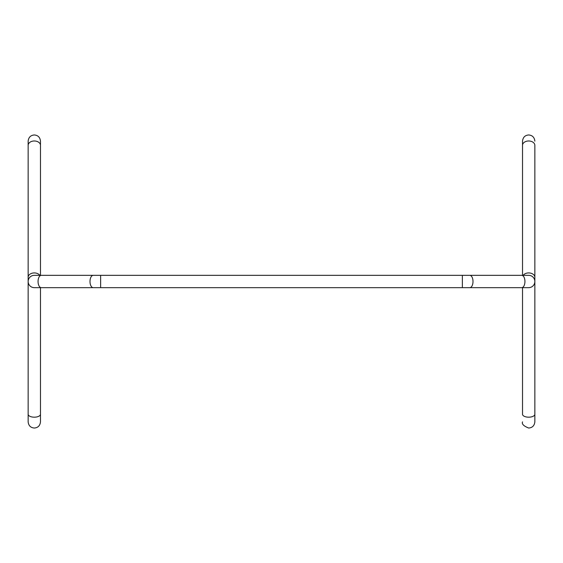 <?xml version="1.0" encoding="UTF-8"?>
<svg xmlns="http://www.w3.org/2000/svg" width="563" height="563" viewBox="0 0 563 563"><rect width="100%" height="100%" fill="white"/><g stroke="black" fill="none" stroke-linecap="round" stroke-linejoin="round"><path stroke-width="0.84" d="M514.308 287.665L522.527 287.665L522.527 414.277A6.165 2.906 180 0 0 528.685 417.183A6.165 2.906 180 0 0 534.85 414.277L534.85 421.87C534.414 425.684 532.359 427.732 528.685 428.035C523.689 426.071 521.634 424.016 522.527 421.87M514.308 275.335L522.527 275.335L522.527 145.345A6.165 4.356 0 0 1 528.685 140.982A6.165 4.356 0 0 1 534.85 145.345L534.85 148.723M48.692 275.335L40.473 275.335L40.473 145.345A6.165 4.356 180 0 0 34.315 140.982A6.165 4.356 180 0 0 28.15 145.345L28.15 141.13C28.586 137.316 30.641 135.268 34.315 134.965C37.988 135.268 40.043 137.316 40.473 141.13L40.473 145.345L40.473 141.13M48.692 287.665L40.473 287.665L40.473 421.87C40.043 425.684 37.988 427.732 34.315 428.035C30.641 427.732 28.586 425.684 28.15 421.87L28.15 414.277A6.165 2.906 0 0 0 34.315 417.183A6.165 2.906 0 0 0 40.473 414.277M39.825 275.335A6.165 4.356 180 0 0 34.315 272.928A6.165 4.356 180 0 0 28.15 277.292L28.15 281.5A6.165 6.165 0 0 0 34.315 287.665L462.371 287.665L462.371 275.335L41.254 275.335A6.165 3.188 90 0 0 38.066 281.5A6.165 3.188 90 0 0 41.254 287.665M34.315 287.665A6.165 6.165 0 0 1 28.15 281.5A6.165 6.165 0 0 1 34.315 275.335L41.254 275.335M523.175 275.335A6.165 4.356 0 0 1 528.685 272.928A6.165 4.356 0 0 1 534.85 277.292L534.85 281.5A6.165 6.165 0 0 1 528.685 287.665A6.165 6.165 0 0 0 534.85 281.5A6.165 6.165 0 0 0 528.685 275.335L462.371 275.335M469.809 275.335A6.165 3.188 90 0 1 472.997 281.5A6.165 3.188 90 0 1 469.809 287.665L462.371 287.665M469.809 287.665L528.685 287.665M521.746 275.335A6.165 3.188 90 0 1 524.934 281.5A6.165 3.188 90 0 1 521.746 287.665M100.629 287.665L100.629 275.335M93.191 275.335A6.165 3.188 90 0 0 90.003 281.5A6.165 3.188 90 0 0 93.191 287.665M522.527 145.345L522.527 141.13C522.957 137.316 525.012 135.268 528.685 134.965C532.359 135.268 534.414 137.316 534.85 141.13M28.15 145.345L28.15 421.87M534.85 421.87L534.85 145.345M28.15 148.723L28.15 141.13"/></g></svg>

